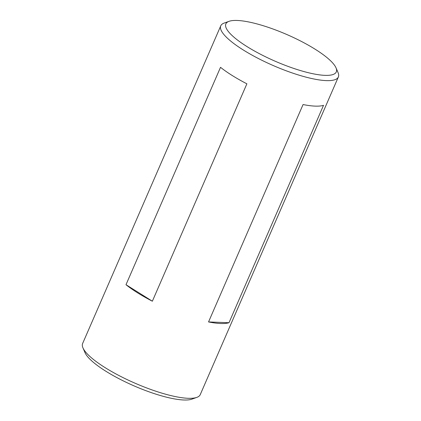 <?xml version="1.0" encoding="UTF-8"?>
<svg xmlns="http://www.w3.org/2000/svg" width="421" height="421" viewBox="0 0 421 421"><rect width="100%" height="100%" fill="white"/><g stroke="black" fill="none" stroke-linecap="round" stroke-linejoin="round"><path stroke-width="0.63" d="M315.113 49.204A60.214 14.567 23.5 0 0 229.05 21.324A60.214 14.567 23.5 0 0 247.043 46.61A60.214 14.567 23.5 0 0 309.103 72.891A60.214 14.567 23.5 0 0 336.005 67.828A60.214 14.567 23.5 0 0 315.113 49.204M336.005 67.828L338.058 72.601A64.124 15.514 -156.5 0 1 338.373 76.954A64.124 15.514 -156.5 0 1 302.762 76.254A64.124 15.514 -156.5 0 1 243.322 50.004A64.124 15.514 -156.5 0 1 220.762 25.818A64.124 15.514 -156.5 0 1 224.161 23.076L229.05 21.324M220.762 25.818L82.627 343.499A64.124 15.514 23.5 0 0 82.942 347.857A64.124 15.514 23.5 0 0 105.187 367.686A64.124 15.514 23.5 0 0 196.839 397.377A64.124 15.514 23.5 0 0 200.238 394.64L338.373 76.954M137.704 292.905A64.124 15.514 -156.5 0 1 125.995 284.712L220.52 67.318A64.124 15.514 23.5 0 0 232.229 75.512A64.124 15.514 23.5 0 0 246.885 83.816L152.36 301.21A64.124 15.514 -156.5 0 1 137.704 292.905M323.523 105.324L228.998 322.718A64.124 15.514 -156.5 0 1 208.542 321.939L303.067 104.545A64.124 15.514 23.5 0 0 323.523 105.324M196.839 397.377L191.95 399.129A60.214 14.567 -156.5 0 1 134.115 385.91A60.214 14.567 -156.5 0 1 84.995 352.624L82.942 347.857M228.998 322.718L208.542 321.939M152.36 301.21L125.995 284.712"/></g></svg>
